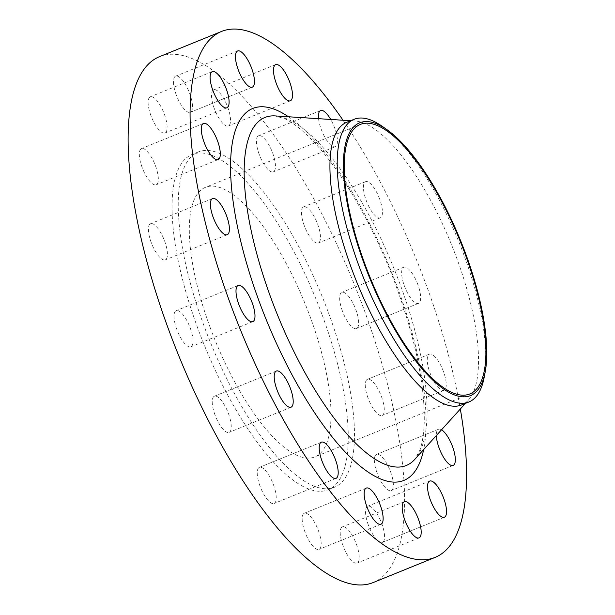 <?xml version="1.0" encoding="UTF-8"?>
<svg xmlns="http://www.w3.org/2000/svg" width="615" height="615" viewBox="0 0 615 615"><rect width="100%" height="100%" fill="white"/><g stroke="black" fill="none" stroke-linecap="round" stroke-linejoin="round"><path stroke-width="0.46" stroke-dasharray="3.08 2.31" d="M260.037 486.165A19.511 6.511 -112.1 0 1 259.392 467.346A19.511 6.511 -112.1 0 1 273.429 484.689A19.511 6.511 -112.1 0 1 274.075 503.501A19.511 6.511 -112.1 0 1 260.037 486.165M304.979 532.052A19.511 6.511 -112.1 0 1 304.333 513.241A19.511 6.511 -112.1 0 1 318.37 530.576A19.511 6.511 -112.1 0 1 319.016 549.395A19.511 6.511 -112.1 0 1 304.979 532.052M343.016 545.713A19.511 6.511 -112.1 0 1 342.371 526.894A19.511 6.511 -112.1 0 1 356.416 544.237A19.511 6.511 -112.1 0 1 357.061 563.056A19.511 6.511 -112.1 0 1 343.016 545.713M368.362 525.064A19.511 6.511 -112.1 0 1 367.724 506.245A19.511 6.511 -112.1 0 1 381.761 523.58A19.511 6.511 -112.1 0 1 382.407 542.399A19.511 6.511 -112.1 0 1 368.362 525.064M377.164 473.243A19.511 6.511 -112.1 0 1 376.518 454.424A19.511 6.511 -112.1 0 1 390.563 471.767A19.511 6.511 -112.1 0 1 391.209 490.578A19.511 6.511 -112.1 0 1 377.164 473.243M441.532 429.793A19.511 6.511 67.9 0 0 438.487 429.255A19.511 6.511 67.9 0 0 436.335 435.535M368.07 398.143A19.511 6.511 -112.1 0 1 367.424 379.324A19.511 6.511 -112.1 0 1 381.469 396.667A19.511 6.511 -112.1 0 1 382.115 415.486A19.511 6.511 -112.1 0 1 368.07 398.143M443.438 371.498A19.511 6.511 67.9 0 0 429.393 354.155A19.511 6.511 67.9 0 0 430.039 372.974A19.511 6.511 67.9 0 0 444.084 390.31A19.511 6.511 67.9 0 0 443.438 371.498M342.47 311.205A19.511 6.511 -112.1 0 1 341.825 292.386A19.511 6.511 -112.1 0 1 355.87 309.722A19.511 6.511 -112.1 0 1 356.516 328.541A19.511 6.511 -112.1 0 1 342.47 311.205M417.839 284.553A19.511 6.511 67.9 0 0 403.794 267.218A19.511 6.511 67.9 0 0 404.439 286.029A19.511 6.511 67.9 0 0 418.484 303.372A19.511 6.511 67.9 0 0 417.839 284.553M304.264 225.651A19.511 6.511 -112.1 0 1 303.618 206.832A19.511 6.511 -112.1 0 1 317.663 224.175A19.511 6.511 -112.1 0 1 318.309 242.994A19.511 6.511 -112.1 0 1 304.264 225.651M379.632 199.006A19.511 6.511 67.9 0 0 365.587 181.663A19.511 6.511 67.9 0 0 366.233 200.482A19.511 6.511 67.9 0 0 380.278 217.818A19.511 6.511 67.9 0 0 379.632 199.006M259.261 154.519A19.511 6.511 -112.1 0 1 258.623 135.7A19.511 6.511 -112.1 0 1 272.66 153.043A19.511 6.511 -112.1 0 1 273.306 171.854A19.511 6.511 -112.1 0 1 259.261 154.519M318.57 118.68A19.511 6.511 67.9 0 0 321.23 129.35A19.511 6.511 67.9 0 0 335.275 146.685A19.511 6.511 67.9 0 0 334.629 127.866A19.511 6.511 67.9 0 0 330.716 119.456M214.32 108.624A19.511 6.511 -112.1 0 1 213.674 89.813A19.511 6.511 -112.1 0 1 227.719 107.148A19.511 6.511 -112.1 0 1 228.365 125.967A19.511 6.511 -112.1 0 1 214.32 108.624M176.282 94.971A19.511 6.511 -112.1 0 1 175.636 76.152A19.511 6.511 -112.1 0 1 189.681 93.495A19.511 6.511 -112.1 0 1 190.327 112.307A19.511 6.511 -112.1 0 1 176.282 94.971M150.929 115.62A19.511 6.511 -112.1 0 1 150.291 96.809A19.511 6.511 -112.1 0 1 164.328 114.144A19.511 6.511 -112.1 0 1 164.974 132.963A19.511 6.511 -112.1 0 1 150.929 115.62M142.134 167.441A19.511 6.511 -112.1 0 1 141.488 148.622A19.511 6.511 -112.1 0 1 155.534 165.965A19.511 6.511 -112.1 0 1 156.179 184.777A19.511 6.511 -112.1 0 1 142.134 167.441M151.228 242.541A19.511 6.511 -112.1 0 1 150.583 223.722A19.511 6.511 -112.1 0 1 164.628 241.057A19.511 6.511 -112.1 0 1 165.266 259.876A19.511 6.511 -112.1 0 1 151.228 242.541M215.035 415.033A19.511 6.511 -112.1 0 1 214.389 396.214A19.511 6.511 -112.1 0 1 228.434 413.549A19.511 6.511 -112.1 0 1 229.08 432.368A19.511 6.511 -112.1 0 1 215.035 415.033M176.828 329.479A19.511 6.511 -112.1 0 1 176.182 310.66A19.511 6.511 -112.1 0 1 190.227 328.003A19.511 6.511 -112.1 0 1 190.865 346.822A19.511 6.511 -112.1 0 1 176.828 329.479M382.346 126.406A152.551 50.922 -112.1 0 1 463.879 254.864A152.551 50.922 -112.1 0 1 484.213 377.18M346.814 122.254A152.551 50.922 -112.1 0 1 355.047 121.009A152.551 50.922 -112.1 0 1 456.599 257.816A152.551 50.922 -112.1 0 1 468.407 400.088A152.551 50.922 -112.1 0 1 461.642 404.931M343.024 120.24A283.822 94.741 -112.1 0 1 425.757 283.676A283.822 94.741 -112.1 0 1 460.327 409.021M159.531 56.649A283.822 94.741 -112.1 0 1 363.788 308.853A283.822 94.741 -112.1 0 1 373.159 582.559M328.464 312.751A180.933 60.401 -112.1 0 1 334.445 487.234A180.933 60.401 -112.1 0 1 204.234 326.457A180.933 60.401 -112.1 0 1 198.253 151.967A180.933 60.401 -112.1 0 1 328.464 312.751M322.268 315.264A180.933 60.401 -112.1 0 1 328.249 489.755A180.933 60.401 -112.1 0 1 198.038 328.971A180.933 60.401 -112.1 0 1 192.057 154.488A180.933 60.401 -112.1 0 1 322.268 315.264M210.215 327.626A145.455 48.554 -112.1 0 1 205.41 187.352A145.455 48.554 -112.1 0 1 310.091 316.61A145.455 48.554 -112.1 0 1 314.895 456.884A145.455 48.554 -112.1 0 1 210.215 327.626M400.111 284.345A187.821 62.692 67.9 0 0 275.082 115.912L284.599 118.68C291.264 121.709 299.044 127.459 307.946 135.946C338.096 164.574 373.62 224.56 396.321 286.713C415.594 340.049 424.904 385.136 424.242 421.975C423.796 434.436 422.213 444.099 419.507 450.964L414.656 459.505A187.821 62.692 67.9 0 0 400.111 284.345M288.473 116.765A200.767 67.02 -112.1 0 1 397.244 286.828A200.767 67.02 -112.1 0 1 423.658 449.55M321.361 442.177L259.392 467.346M366.302 488.064L304.333 513.241M404.339 501.725L342.371 526.894M429.693 481.068L367.724 506.245M438.487 429.255L376.518 454.424M429.393 354.155L367.424 379.324M403.794 267.218L341.825 292.386M365.587 181.663L303.618 206.832M320.584 110.531L258.623 135.7M275.643 64.636L213.674 89.813M237.605 50.983L175.636 76.152M212.26 71.632L150.291 96.809M203.457 123.454L141.488 148.622M212.552 198.553L150.583 223.722M276.358 371.045L214.389 396.214M238.151 285.491L176.182 310.66M468.407 400.088L465.417 403.402M334.445 487.234L328.249 489.755M360.329 124.422L205.41 187.352M469.814 393.954L314.895 456.884M198.253 151.967L192.057 154.488M355.047 121.009L350.588 120.725M252.834 321.645L190.865 346.822M291.041 407.199L229.08 432.368M227.235 234.707L165.266 259.876M218.148 159.608L156.179 184.777M226.943 107.786L164.974 132.963M252.288 87.138L190.327 112.307M290.334 100.799L228.365 125.967M335.275 146.685L273.306 171.854M380.278 217.818L318.309 242.994M418.484 303.372L356.516 328.541M444.084 390.31L382.115 415.486M453.17 465.409L391.209 490.578M444.376 517.23L382.407 542.399M419.03 537.879L357.061 563.056M380.985 524.226L319.016 549.395M336.044 478.332L274.075 503.501"/><path stroke-width="0.92" d="M335.398 459.513A19.511 6.511 67.9 0 0 321.361 442.177A19.511 6.511 67.9 0 0 321.999 460.996A19.511 6.511 67.9 0 0 336.044 478.332A19.511 6.511 67.9 0 0 335.398 459.513M380.339 505.407A19.511 6.511 67.9 0 0 366.302 488.064A19.511 6.511 67.9 0 0 366.947 506.883A19.511 6.511 67.9 0 0 380.985 524.226A19.511 6.511 67.9 0 0 380.339 505.407M418.385 519.06A19.511 6.511 67.9 0 0 404.339 501.725A19.511 6.511 67.9 0 0 404.985 520.544A19.511 6.511 67.9 0 0 419.03 537.879A19.511 6.511 67.9 0 0 418.385 519.06M443.73 498.411A19.511 6.511 67.9 0 0 429.693 481.068A19.511 6.511 67.9 0 0 430.331 499.887A19.511 6.511 67.9 0 0 444.376 517.23A19.511 6.511 67.9 0 0 443.73 498.411M436.335 435.535A19.511 6.511 67.9 0 0 439.133 448.074A19.511 6.511 67.9 0 0 453.17 465.409A19.511 6.511 67.9 0 0 452.532 446.59A19.511 6.511 67.9 0 0 441.532 429.793M330.716 119.456A19.511 6.511 67.9 0 0 320.584 110.531A19.511 6.511 67.9 0 0 318.57 118.68M289.688 81.98A19.511 6.511 67.9 0 0 275.643 64.636A19.511 6.511 67.9 0 0 276.289 83.456A19.511 6.511 67.9 0 0 290.334 100.799A19.511 6.511 67.9 0 0 289.688 81.98M251.65 68.319A19.511 6.511 67.9 0 0 237.605 50.983A19.511 6.511 67.9 0 0 238.251 69.795A19.511 6.511 67.9 0 0 252.288 87.138A19.511 6.511 67.9 0 0 251.65 68.319M226.297 88.975A19.511 6.511 67.9 0 0 212.26 71.632A19.511 6.511 67.9 0 0 212.898 90.451A19.511 6.511 67.9 0 0 226.943 107.786A19.511 6.511 67.9 0 0 226.297 88.975M217.502 140.789A19.511 6.511 67.9 0 0 203.457 123.454A19.511 6.511 67.9 0 0 204.103 142.273A19.511 6.511 67.9 0 0 218.148 159.608A19.511 6.511 67.9 0 0 217.502 140.789M226.597 215.888A19.511 6.511 67.9 0 0 212.552 198.553A19.511 6.511 67.9 0 0 213.197 217.364A19.511 6.511 67.9 0 0 227.235 234.707A19.511 6.511 67.9 0 0 226.597 215.888M290.403 388.38A19.511 6.511 67.9 0 0 276.358 371.045A19.511 6.511 67.9 0 0 277.004 389.856A19.511 6.511 67.9 0 0 291.041 407.199A19.511 6.511 67.9 0 0 290.403 388.38M252.188 302.826A19.511 6.511 67.9 0 0 238.151 285.491A19.511 6.511 67.9 0 0 238.797 304.31A19.511 6.511 67.9 0 0 252.834 321.645A19.511 6.511 67.9 0 0 252.188 302.826M465.616 253.611A147.231 49.146 -112.1 0 1 485.243 371.668A147.231 49.146 -112.1 0 1 435.597 382.668A147.231 49.146 -112.1 0 1 364.526 264.765A147.231 49.146 -112.1 0 1 386.927 129.642A147.231 49.146 -112.1 0 1 465.616 253.611M485.243 371.668L484.213 377.18A152.551 50.922 -112.1 0 1 468.914 401.979A152.551 50.922 -112.1 0 1 359.129 266.418A152.551 50.922 -112.1 0 1 354.094 119.302A152.551 50.922 -112.1 0 1 382.346 126.406L386.927 129.642M468.914 401.979L461.642 404.931A152.551 50.922 -112.1 0 1 351.857 269.37A152.551 50.922 -112.1 0 1 346.814 122.254L354.094 119.302M460.327 409.021A283.822 94.741 -112.1 0 1 435.128 557.382A283.822 94.741 -112.1 0 1 230.879 305.178A283.822 94.741 -112.1 0 1 221.5 31.473A283.822 94.741 -112.1 0 1 343.024 120.24M435.128 557.382L373.159 582.559A283.822 94.741 -112.1 0 1 168.91 330.355A283.822 94.741 -112.1 0 1 159.531 56.649L221.5 31.473M365.133 264.704A145.455 48.554 -112.1 0 1 360.329 124.422A145.455 48.554 -112.1 0 1 465.009 253.68A145.455 48.554 -112.1 0 1 469.814 393.954A145.455 48.554 -112.1 0 1 365.133 264.704M350.588 120.725L275.082 115.912A187.821 62.692 67.9 0 0 271.154 298.575A187.821 62.692 67.9 0 0 414.656 459.505L465.417 403.402M423.658 449.55A200.767 67.02 -112.1 0 1 355.539 462.111A200.767 67.02 -112.1 0 1 259.392 302.034A200.767 67.02 -112.1 0 1 288.473 116.765"/></g></svg>
